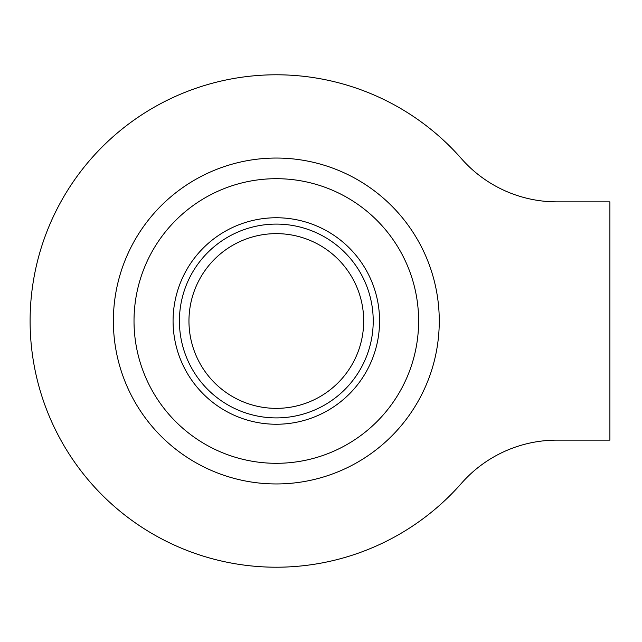 <?xml version="1.0" encoding="UTF-8"?>
<svg xmlns="http://www.w3.org/2000/svg" width="642" height="642" viewBox="0 0 642 642"><rect width="100%" height="100%" fill="white"/><g stroke="black" fill="none" stroke-linecap="round" stroke-linejoin="round"><path stroke-width="0.96" d="M556.903 440.139L609.9 440.139L609.9 201.861L556.903 201.861A127.076 127.076 0 0 1 461.381 158.606A246.215 246.215 0 0 0 106.042 143.158A246.215 246.215 0 0 0 106.042 498.842A246.215 246.215 0 0 0 461.381 483.394A127.076 127.076 0 0 1 556.903 440.139M363.685 321A87.368 87.368 0 0 0 232.637 245.34A87.368 87.368 0 0 0 232.637 396.66A87.368 87.368 0 0 0 363.685 321M379.566 321A103.25 103.25 0 0 0 224.692 231.585A103.25 103.25 0 0 0 224.692 410.415A103.25 103.25 0 0 0 379.566 321M134.018 321A142.307 142.307 0 0 1 276.317 178.693A142.307 142.307 0 0 1 418.624 321A142.307 142.307 0 0 1 276.317 463.307A142.307 142.307 0 0 1 134.018 321M439.264 321A162.948 162.948 0 0 0 194.847 179.88A162.948 162.948 0 0 0 194.847 462.12A162.948 162.948 0 0 0 439.264 321M373.219 321A96.894 96.894 0 0 0 227.87 237.083A96.894 96.894 0 0 0 227.87 404.917A96.894 96.894 0 0 0 373.219 321"/></g></svg>
